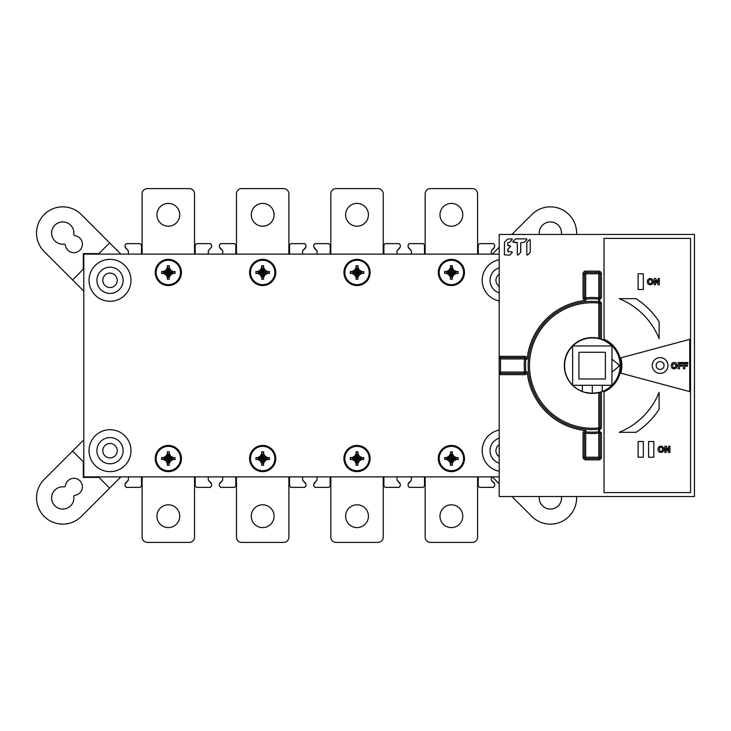 <?xml version="1.0" encoding="UTF-8"?>
<svg xmlns="http://www.w3.org/2000/svg" width="731" height="731" viewBox="0 0 731 731"><rect width="100%" height="100%" fill="white"/><g stroke="black" fill="none" stroke-linecap="round" stroke-linejoin="round"><path stroke-width="1.1" d="M492.283 476.886L499.2 483.803M576.567 496.532A26.206 26.206 0 0 1 531.866 516.461L511.938 496.532M539.332 496.532A1.307 1.307 0 0 1 539.323 496.714A11.139 11.139 0 0 0 555.295 507.935A11.139 11.139 0 0 0 561.445 496.532M499.2 247.197L492.283 254.114M576.567 234.45A26.206 26.206 0 0 0 531.866 214.53L511.938 234.45M561.445 234.45A11.139 11.139 0 0 0 542.521 225.194A11.139 11.139 0 0 0 539.323 234.295A1.307 1.307 0 0 1 539.332 234.45M109.641 488.107L81.287 516.461A26.206 26.206 0 0 1 44.225 516.461A26.206 26.206 0 0 1 44.225 479.399L72.579 451.045L83.279 461.745L83.279 477.407L98.941 477.407L109.641 488.107L120.871 476.886M74.927 495.262A8.516 8.516 0 0 0 79.898 480.788A8.516 8.516 0 0 0 65.434 485.695A1.307 1.307 0 0 1 63.981 486.864A11.139 11.139 0 0 0 54.88 505.806A11.139 11.139 0 0 0 73.831 496.705A1.307 1.307 0 0 1 74.927 495.262M83.809 439.824L72.579 451.045M72.579 279.955L44.225 251.601A26.206 26.206 0 0 1 44.225 214.53A26.206 26.206 0 0 1 81.287 214.53L109.641 242.884L98.941 253.593L83.279 253.593L83.279 269.246L72.579 279.955L83.809 291.176M65.424 245.241A8.516 8.516 0 0 0 79.898 250.212A8.516 8.516 0 0 0 74.991 235.738A1.307 1.307 0 0 1 73.831 234.285A11.139 11.139 0 0 0 54.88 225.194A11.139 11.139 0 0 0 63.981 244.136A1.307 1.307 0 0 1 65.424 245.241M120.871 254.114L109.641 242.884M345.626 214.804L345.626 214.804A11.404 11.404 0 0 0 357.03 226.199A11.404 11.404 0 0 0 368.424 214.804A11.404 11.404 0 0 0 357.03 203.401A11.404 11.404 0 0 0 345.626 214.804A11.404 11.404 0 0 0 357.03 226.208A11.404 11.404 0 0 0 368.424 214.804M383.236 254.114L383.236 193.834A5.245 5.245 0 0 0 377.991 188.598A5.245 5.245 0 0 1 383.236 193.834L383.236 254.114M330.823 193.834L330.823 254.114L330.823 193.834A5.245 5.245 0 0 1 336.059 188.598L377.991 188.598L336.059 188.598A5.245 5.245 0 0 0 330.823 193.834M251.281 214.804L251.281 214.804A11.404 11.404 0 0 0 262.676 226.199A11.404 11.404 0 0 0 274.079 214.804A11.404 11.404 0 0 0 262.676 203.401A11.404 11.404 0 0 0 251.281 214.804A11.404 11.404 0 0 0 262.676 226.208A11.404 11.404 0 0 0 274.079 214.804M236.469 193.834L236.469 254.114L236.469 193.834A5.245 5.245 0 0 1 241.714 188.598L283.646 188.598A5.245 5.245 0 0 1 288.882 193.834L288.882 254.114L288.882 193.834A5.245 5.245 0 0 0 283.646 188.598L241.714 188.598A5.245 5.245 0 0 0 236.469 193.834M439.98 214.804L439.98 214.804A11.404 11.404 0 0 0 451.374 226.199A11.404 11.404 0 0 0 462.778 214.804A11.404 11.404 0 0 0 451.374 203.401A11.404 11.404 0 0 0 439.98 214.804A11.404 11.404 0 0 0 451.374 226.208A11.404 11.404 0 0 0 462.778 214.804M425.168 193.834L425.168 254.114L425.168 193.834A5.245 5.245 0 0 1 430.413 188.598L472.345 188.598A5.245 5.245 0 0 1 477.581 193.834L477.581 254.114L477.581 193.834A5.245 5.245 0 0 0 472.345 188.598L430.413 188.598A5.245 5.245 0 0 0 425.168 193.834M345.626 516.196A11.404 11.404 0 0 0 357.03 527.599A11.404 11.404 0 0 0 368.424 516.196A11.404 11.404 0 0 0 357.03 504.792A11.404 11.404 0 0 0 345.626 516.196L345.626 516.196A11.404 11.404 0 0 0 357.03 527.599A11.404 11.404 0 0 0 368.424 516.196M330.823 476.886L330.823 537.166A5.245 5.245 0 0 0 336.059 542.402L377.991 542.402A5.245 5.245 0 0 0 383.236 537.166L383.236 476.886M251.281 516.196A11.404 11.404 0 0 0 262.676 527.599A11.404 11.404 0 0 0 274.079 516.196A11.404 11.404 0 0 0 262.676 504.792A11.404 11.404 0 0 0 251.281 516.196L251.281 516.196A11.404 11.404 0 0 0 262.676 527.599A11.404 11.404 0 0 0 274.079 516.196M236.469 476.886L236.469 537.166A5.245 5.245 0 0 0 241.714 542.402L283.646 542.402A5.245 5.245 0 0 0 288.882 537.166L288.882 476.886M439.98 516.196A11.404 11.404 0 0 0 451.374 527.599A11.404 11.404 0 0 0 462.778 516.196A11.404 11.404 0 0 0 451.374 504.792A11.404 11.404 0 0 0 439.98 516.196L439.98 516.196A11.404 11.404 0 0 0 451.374 527.599A11.404 11.404 0 0 0 462.778 516.196M425.168 476.886L425.168 537.166A5.245 5.245 0 0 0 430.413 542.402L472.345 542.402A5.245 5.245 0 0 0 477.581 537.166L477.581 476.886M156.927 214.804L156.927 214.804A11.404 11.404 0 0 0 168.331 226.199A11.404 11.404 0 0 0 179.725 214.804A11.404 11.404 0 0 0 168.331 203.401A11.404 11.404 0 0 0 156.927 214.804A11.404 11.404 0 0 0 168.331 226.208A11.404 11.404 0 0 0 179.725 214.804M142.116 193.834L142.116 254.114L142.116 193.834A5.245 5.245 0 0 1 147.36 188.598L189.292 188.598A5.245 5.245 0 0 1 194.537 193.834L194.537 254.114L194.537 193.834A5.245 5.245 0 0 0 189.292 188.598L147.36 188.598A5.245 5.245 0 0 0 142.116 193.834M156.927 516.196L156.927 516.196A11.404 11.404 0 0 0 168.331 527.599A11.404 11.404 0 0 0 179.725 516.196A11.404 11.404 0 0 0 168.331 504.801A11.404 11.404 0 0 0 156.927 516.196A11.404 11.404 0 0 0 168.331 527.599A11.404 11.404 0 0 0 179.725 516.196M194.537 476.886L142.116 476.886L142.116 537.166A5.245 5.245 0 0 0 147.36 542.402L189.292 542.402A5.245 5.245 0 0 0 194.537 537.166L194.537 476.886M439.194 272.462A12.189 12.189 0 0 1 451.374 260.273A12.189 12.189 0 0 1 463.564 272.462A12.189 12.189 0 0 1 451.374 284.651A12.189 12.189 0 0 1 439.194 272.462M453.75 270.086L453.138 270.708L455.34 271.978L451.374 272.462L453.138 270.708L451.859 268.496L450.406 279.205L452.343 279.205L451.374 272.462L447.317 271.978L449.62 270.708L450.89 268.496L450.406 265.719L451.374 272.462L450.89 268.405A4.084 4.084 0 0 1 451.859 268.405L452.343 265.719L452.343 267.656L453.75 270.086L456.181 271.493L458.118 271.493L451.374 272.462L448.998 270.086L446.568 271.493L444.631 271.493L444.631 273.431L451.374 272.462L452.343 267.656M450.406 267.656L448.998 270.086M453.75 274.838L451.374 272.462L452.343 277.268L453.75 274.838L456.181 273.431L451.374 272.462L455.44 272.946L453.138 274.216L451.859 276.519A4.084 4.084 0 0 1 450.89 276.519L449.62 274.216L447.418 272.946L444.631 273.431M446.568 273.431L448.998 274.838L450.406 277.268L450.406 279.205M452.343 277.268L452.343 279.205M456.181 271.493L455.44 271.978A4.084 4.084 0 0 1 455.44 272.946L458.118 273.431L456.181 273.431M458.118 273.431L458.118 271.493M452.343 265.719L450.406 265.719M448.998 274.838L451.374 272.462L450.406 277.268M446.568 271.493L451.374 272.462L447.317 272.946A4.084 4.084 0 0 1 447.317 271.978L444.631 271.493M274.865 272.462A12.189 12.189 0 0 1 262.676 284.651A12.189 12.189 0 0 1 250.486 272.462A12.189 12.189 0 0 1 262.676 260.273A12.189 12.189 0 0 1 274.865 272.462M260.3 274.838L260.921 274.216L258.719 272.946L262.676 272.462L260.921 274.216L262.191 276.428L263.644 265.719L261.707 265.719L262.676 272.462L266.733 272.946L264.439 274.216L263.16 276.428L263.644 279.205L262.676 272.462L263.16 276.519A4.084 4.084 0 0 1 262.191 276.519L261.707 279.205L261.707 277.268L260.3 274.838L257.869 273.431L255.932 273.431L262.676 272.462L265.051 274.838L267.482 273.431L269.419 273.431L269.419 271.493L262.676 272.462L261.707 277.268M263.644 277.268L265.051 274.838M260.3 270.086L262.676 272.462L261.707 267.656L260.3 270.086L257.869 271.493L262.676 272.462L258.619 271.978L260.921 270.708L262.191 268.405A4.084 4.084 0 0 1 263.16 268.405L264.439 270.708L266.641 271.978L269.419 271.493M267.482 271.493L265.051 270.086L263.644 267.656L263.644 265.719M261.707 267.656L261.707 265.719M257.869 273.431L258.619 272.946A4.084 4.084 0 0 1 258.619 271.978L255.932 271.493L257.869 271.493M255.932 271.493L255.932 273.431M261.707 279.205L263.644 279.205M265.051 270.086L262.676 272.462L263.644 267.656M267.482 273.431L262.676 272.462L266.733 271.978A4.084 4.084 0 0 1 266.733 272.946L269.419 273.431M180.511 272.462A12.189 12.189 0 0 1 168.331 284.651A12.189 12.189 0 0 1 156.142 272.462A12.189 12.189 0 0 1 168.331 260.273A12.189 12.189 0 0 1 180.511 272.462M165.955 274.838L166.567 274.216L164.365 272.946L168.331 272.462L166.567 274.216L167.847 276.428L169.3 265.719L167.362 265.719L168.331 272.462L172.388 272.946L170.085 274.216L168.815 276.428L169.3 279.205L168.331 272.462L168.815 276.519A4.084 4.084 0 0 1 167.847 276.519L167.362 279.205L167.362 277.268L165.955 274.838L163.525 273.431L161.588 273.431L168.331 272.462L170.698 274.838L173.137 273.431L175.074 273.431L175.074 271.493L168.331 272.462L167.362 277.268M169.3 277.268L170.698 274.838M165.955 270.086L168.331 272.462L167.362 267.656L165.955 270.086L163.525 271.493L168.331 272.462L164.265 271.978L166.567 270.708L167.847 268.405A4.084 4.084 0 0 1 168.815 268.405L170.085 270.708L172.288 271.978L175.074 271.493M173.137 271.493L170.698 270.086L169.3 267.656L169.3 265.719M167.362 267.656L167.362 265.719M163.525 273.431L164.265 272.946A4.084 4.084 0 0 1 164.265 271.978L161.588 271.493L163.525 271.493M161.588 271.493L161.588 273.431M167.362 279.205L169.3 279.205M170.698 270.086L168.331 272.462L169.3 267.656M173.137 273.431L168.331 272.462L172.388 271.978A4.084 4.084 0 0 1 172.388 272.946L175.074 273.431M369.21 272.462A12.189 12.189 0 0 1 357.03 284.651A12.189 12.189 0 0 1 344.84 272.462A12.189 12.189 0 0 1 357.03 260.273A12.189 12.189 0 0 1 369.21 272.462M354.654 274.838L355.266 274.216L353.064 272.946L357.03 272.462L355.266 274.216L356.545 276.428L357.998 265.719L356.061 265.719L357.03 272.462L361.087 272.946L358.784 274.216L357.514 276.428L357.998 279.205L357.03 272.462L357.514 276.519A4.084 4.084 0 0 1 356.545 276.519L356.061 279.205L356.061 277.268L354.654 274.838L352.223 273.431L350.286 273.431L357.03 272.462L359.396 274.838L361.836 273.431L363.773 273.431L363.773 271.493L357.03 272.462L356.061 277.268M357.998 277.268L359.396 274.838M354.654 270.086L357.03 272.462L356.061 267.656L354.654 270.086L352.223 271.493L357.03 272.462L352.963 271.978L355.266 270.708L356.545 268.405A4.084 4.084 0 0 1 357.514 268.405L358.784 270.708L360.986 271.978L363.773 271.493M361.836 271.493L359.396 270.086L357.998 267.656L357.998 265.719M356.061 267.656L356.061 265.719M352.223 273.431L352.963 272.946A4.084 4.084 0 0 1 352.963 271.978L350.286 271.493L352.223 271.493M350.286 271.493L350.286 273.431M356.061 279.205L357.998 279.205M359.396 270.086L357.03 272.462L357.998 267.656M361.836 273.431L357.03 272.462L361.087 271.978A4.084 4.084 0 0 1 361.087 272.946L363.773 273.431M439.194 458.538A12.189 12.189 0 0 1 451.374 446.349A12.189 12.189 0 0 1 463.564 458.538A12.189 12.189 0 0 1 451.374 470.727A12.189 12.189 0 0 1 439.194 458.538M453.75 456.162L453.138 456.784L455.34 458.054L451.374 458.538L453.138 456.784L451.859 454.572L450.406 465.281L452.343 465.281L451.374 458.538L447.317 458.054L449.62 456.784L450.89 454.572L450.406 451.795L451.374 458.538L450.89 454.481A4.084 4.084 0 0 1 451.859 454.481L452.343 451.795L452.343 453.732L453.75 456.162L456.181 457.569L458.118 457.569L451.374 458.538L448.998 456.162L446.568 457.569L444.631 457.569L444.631 459.507L451.374 458.538L452.343 453.732M450.406 453.732L448.998 456.162M453.75 460.914L451.374 458.538L452.343 463.344L453.75 460.914L456.181 459.507L451.374 458.538L455.44 459.022L453.138 460.292L451.859 462.595A4.084 4.084 0 0 1 450.89 462.595L449.62 460.292L447.418 459.022L444.631 459.507M446.568 459.507L448.998 460.914L450.406 463.344L450.406 465.281M452.343 463.344L452.343 465.281M456.181 457.569L455.44 458.054A4.084 4.084 0 0 1 455.44 459.022L458.118 459.507L456.181 459.507M458.118 459.507L458.118 457.569M452.343 451.795L450.406 451.795M448.998 460.914L451.374 458.538L450.406 463.344M446.568 457.569L451.374 458.538L447.317 459.022A4.084 4.084 0 0 1 447.317 458.054L444.631 457.569M274.865 458.538A12.189 12.189 0 0 1 262.676 470.727A12.189 12.189 0 0 1 250.486 458.538A12.189 12.189 0 0 1 262.676 446.349A12.189 12.189 0 0 1 274.865 458.538M260.3 460.914L260.921 460.292L258.719 459.022L262.676 458.538L260.921 460.292L262.191 462.504L263.644 451.795L261.707 451.795L262.676 458.538L266.733 459.022L264.439 460.292L263.16 462.504L263.644 465.281L262.676 458.538L263.16 462.595A4.084 4.084 0 0 1 262.191 462.595L261.707 465.281L261.707 463.344L260.3 460.914L257.869 459.507L255.932 459.507L262.676 458.538L265.051 460.914L267.482 459.507L269.419 459.507L269.419 457.569L262.676 458.538L261.707 463.344M263.644 463.344L265.051 460.914M260.3 456.162L262.676 458.538L261.707 453.732L260.3 456.162L257.869 457.569L262.676 458.538L258.619 458.054L260.921 456.784L262.191 454.481A4.084 4.084 0 0 1 263.16 454.481L264.439 456.784L266.641 458.054L269.419 457.569M267.482 457.569L265.051 456.162L263.644 453.732L263.644 451.795M261.707 453.732L261.707 451.795M257.869 459.507L258.619 459.022A4.084 4.084 0 0 1 258.619 458.054L255.932 457.569L257.869 457.569M255.932 457.569L255.932 459.507M261.707 465.281L263.644 465.281M265.051 456.162L262.676 458.538L263.644 453.732M267.482 459.507L262.676 458.538L266.733 458.054A4.084 4.084 0 0 1 266.733 459.022L269.419 459.507M180.511 458.538A12.189 12.189 0 0 1 168.331 470.727A12.189 12.189 0 0 1 156.142 458.538A12.189 12.189 0 0 1 168.331 446.358A12.189 12.189 0 0 1 180.511 458.538M165.955 460.914L166.567 460.302L164.365 459.022L168.331 458.538L166.567 460.302L167.847 462.504L169.3 451.795L167.362 451.795L168.331 458.538L172.388 459.022L170.085 460.302L168.815 462.504L169.3 465.281L168.331 458.538L168.815 462.595A4.084 4.084 0 0 1 167.847 462.595L167.362 465.281L167.362 463.344L165.955 460.914L163.525 459.507L161.588 459.507L168.331 458.538L170.698 460.914L173.137 459.507L175.074 459.507L175.074 457.569L168.331 458.538L167.362 463.344M169.3 463.344L170.698 460.914M165.955 456.162L168.331 458.538L167.362 453.732L165.955 456.162L163.525 457.569L168.331 458.538L164.265 458.054L166.567 456.784L167.847 454.481A4.084 4.084 0 0 1 168.815 454.481L170.085 456.784L172.288 458.054L175.074 457.569M173.137 457.569L170.698 456.162L169.3 453.732L169.3 451.795M167.362 453.732L167.362 451.795M163.525 459.507L164.265 459.022A4.084 4.084 0 0 1 164.265 458.054L161.588 457.569L163.525 457.569M161.588 457.569L161.588 459.507M167.362 465.281L169.3 465.281M170.698 456.162L168.331 458.538L169.3 453.732M173.137 459.507L168.331 458.538L172.388 458.054A4.084 4.084 0 0 1 172.388 459.022L175.074 459.507M369.21 458.538A12.189 12.189 0 0 1 357.03 470.727A12.189 12.189 0 0 1 344.84 458.538A12.189 12.189 0 0 1 357.03 446.349A12.189 12.189 0 0 1 369.21 458.538M354.654 460.914L355.266 460.292L353.064 459.022L357.03 458.538L355.266 460.292L356.545 462.504L357.998 451.795L356.061 451.795L357.03 458.538L361.087 459.022L358.784 460.292L357.514 462.504L357.998 465.281L357.03 458.538L357.514 462.595A4.084 4.084 0 0 1 356.545 462.595L356.061 465.281L356.061 463.344L354.654 460.914L352.223 459.507L350.286 459.507L357.03 458.538L359.396 460.914L361.836 459.507L363.773 459.507L363.773 457.569L357.03 458.538L356.061 463.344M357.998 463.344L359.396 460.914M354.654 456.162L357.03 458.538L356.061 453.732L354.654 456.162L352.223 457.569L357.03 458.538L352.963 458.054L355.266 456.784L356.545 454.481A4.084 4.084 0 0 1 357.514 454.481L358.784 456.784L360.986 458.054L363.773 457.569M361.836 457.569L359.396 456.162L357.998 453.732L357.998 451.795M356.061 453.732L356.061 451.795M352.223 459.507L352.963 459.022A4.084 4.084 0 0 1 352.963 458.054L350.286 457.569L352.223 457.569M350.286 457.569L350.286 459.507M356.061 465.281L357.998 465.281M359.396 456.162L357.03 458.538L357.998 453.732M361.836 459.507L357.03 458.538L361.087 458.054A4.084 4.084 0 0 1 361.087 459.022L363.773 459.507M611.948 385.283L611.948 345.973L572.638 345.973L572.638 385.283L611.948 385.283A27.915 27.915 0 0 1 601.412 391.853L601.412 427.918L599.064 430.541L601.412 433.191L601.412 457.222A2.622 2.622 0 0 1 598.79 459.845L585.686 459.845A2.622 2.622 0 0 1 583.064 457.222L583.064 433.191L585.686 433.191L585.814 431.884A1.307 1.307 0 0 0 584.38 433.191L584.38 457.222A1.307 1.307 0 0 0 585.686 458.538L598.79 458.538A1.307 1.307 0 0 0 600.096 457.222L600.096 433.191A1.307 1.307 0 0 0 598.662 431.884A66.704 66.704 0 0 1 585.814 431.884L585.942 430.577A65.388 65.388 0 0 1 527.152 371.787A2.622 2.622 0 0 1 524.547 374.665L499.2 374.665L499.2 234.45L694.45 234.45L694.45 496.532L499.2 496.532L499.2 374.665L500.507 373.358A1.307 1.307 0 0 0 500.059 373.44M601.412 297.8L599.064 300.432L598.534 300.414L598.662 299.107A1.307 1.307 0 0 0 600.096 297.8L600.096 273.769A1.307 1.307 0 0 0 598.79 272.453L585.686 272.453A1.307 1.307 0 0 0 584.38 273.769L584.38 297.8A1.307 1.307 0 0 0 585.814 299.107A66.704 66.704 0 0 1 598.662 299.107A66.704 66.704 0 0 0 592.238 298.796A66.704 66.704 0 0 1 598.662 299.107L598.79 297.8L601.412 297.8L601.412 273.769A2.622 2.622 0 0 0 598.79 271.146L585.686 271.146A2.622 2.622 0 0 0 583.064 273.769L583.064 297.8A2.622 2.622 0 0 0 585.942 300.404A65.388 65.388 0 0 0 527.152 359.195A2.622 2.622 0 0 0 524.547 356.326L499.2 356.326L500.507 357.633L500.507 358.939L499.2 358.939M611.948 385.255A27.915 27.915 0 0 0 601.412 339.129L601.412 303.073L599.064 300.432L598.927 301.766A64.081 64.081 0 0 0 528.157 365.491A64.081 64.081 0 0 0 598.927 429.225A1.307 1.307 0 0 0 600.096 427.918L600.096 392.273L598.79 392.629A27.915 27.915 0 0 1 564.323 365.491A27.915 27.915 0 0 1 598.79 338.362L598.79 303.073L600.096 303.073A1.307 1.307 0 0 0 598.927 301.766L598.79 303.073A62.765 62.765 0 0 0 529.472 365.491A62.765 62.765 0 0 0 598.79 427.918L598.79 392.629M604.034 238.388L690.521 238.388L690.521 492.603L604.034 492.603L604.034 391.798A28.829 28.829 0 0 0 604.034 339.184L604.034 238.388M530.258 252.204L530.258 239.914L529.518 239.613L526.804 242.509L526.804 254.79L527.544 255.101L530.258 252.204M517.31 254.79L518.051 255.101L520.764 252.204L520.764 242.756L524.346 242.199L526.932 239.613L526.631 238.873L515.766 238.873L512.879 241.595L513.18 242.326L517.31 242.756L517.31 254.79M508.255 251.82L507.954 249.107L510.54 246.511L510.238 245.78L507.826 245.351L507.826 242.756L509.671 242.199L512.267 239.613L511.956 238.873L507.698 239L504.5 242.199L504.372 254.836L509.671 255.146L512.267 252.551L511.956 251.82L508.255 251.82L511.956 251.82L512.267 252.551M500.507 357.633A1.307 1.307 0 0 1 500.041 357.55A1.307 1.307 0 0 0 500.507 357.633L524.547 357.633L524.547 356.326M499.721 373.614A1.307 1.307 0 0 0 499.246 374.309M527.152 359.195L525.845 359.067A1.307 1.307 0 0 0 524.547 357.633L524.547 358.939L500.507 358.939L500.507 373.358L524.547 373.358A1.307 1.307 0 0 0 525.845 371.924A66.704 66.704 0 0 1 525.845 359.067A1.307 1.307 0 0 0 524.547 357.633M601.412 433.191L598.79 433.191L598.534 430.577L599.064 430.541L598.79 427.918L601.412 427.918M598.79 338.362L600.096 338.709L600.096 303.073A1.307 1.307 0 0 0 598.927 301.766M600.096 338.709L601.412 339.129M601.412 391.853L600.096 392.273L600.096 427.918M583.064 297.8L585.686 297.8L585.942 300.414M659.106 392.383A72.077 72.077 0 0 1 619.221 432.323L636.089 432.323A79.935 79.935 0 0 0 659.106 409.287L659.106 392.383M620.847 373.157L689.744 391.624L689.744 339.367L620.847 357.834A29.615 29.615 0 0 1 620.847 373.157M638.108 273.769L638.108 289.494L643.344 289.494L643.344 273.769L638.108 273.769M619.221 298.668A72.077 72.077 0 0 1 659.106 338.608L659.106 321.704A79.935 79.935 0 0 0 636.089 298.668L619.221 298.668M648.589 441.497L653.834 441.497L653.834 457.222L648.589 457.222L648.589 441.497M638.108 441.497L643.344 441.497L643.344 457.222L638.108 457.222L638.108 441.497M647.556 280.037L647.346 282.513L648.251 284.204L650.535 284.898L652.682 283.774L653.267 281.627L652.299 279.059L649.567 278.42L647.556 280.037M655.469 284.743L655.469 280.284L658.028 284.743L659.325 284.743L659.325 278.511L658.119 278.511L658.119 282.879L655.625 278.511L654.245 278.511L654.245 284.743L655.469 284.743M657.946 450.241L659.271 452.242L662.46 452.242L663.785 450.241L663.584 447.774L662.012 446.285L659.718 446.285L658.156 447.774L657.946 450.241M666.069 452.48L666.069 448.021L668.627 452.48L669.925 452.48L669.925 446.239L668.701 446.239L668.701 450.598L666.215 446.239L664.845 446.239L664.845 452.48L666.069 452.48M674.421 368.927L672.091 368.232L671.122 365.664L672.091 363.097L674.119 362.384L676.138 363.097L677.116 365.664L676.138 368.232L673.79 368.927M673.808 362.393L674.439 362.393M679.455 368.78L679.455 366.167L682.197 366.167L682.197 365.071L679.455 365.071L679.455 363.654L682.58 363.654L682.58 362.549L678.14 362.549L678.14 368.78L679.455 368.78M672.812 367.181L674.119 367.839L675.417 367.181L675.809 365.664L675.015 363.746L672.812 364.139L672.812 367.181M667.979 365.491A7.858 7.858 0 0 1 660.12 373.358A7.858 7.858 0 0 1 652.253 365.491A7.858 7.858 0 0 1 660.12 357.633A7.858 7.858 0 0 1 667.979 365.491M656.182 365.491A3.929 3.929 0 0 0 660.12 369.429A3.929 3.929 0 0 0 664.05 365.491A3.929 3.929 0 0 0 660.12 361.562A3.929 3.929 0 0 0 656.182 365.491M684.764 368.78L684.764 366.167L687.496 366.167L687.496 365.071L684.764 365.071L684.764 363.654L687.889 363.654L687.889 362.549L683.448 362.549L683.448 368.78L684.764 368.78M649.822 283.747L648.689 282.522L648.689 280.731L649.375 279.708L650.718 279.516L651.86 280.731L651.86 282.522L651.175 283.546L649.822 283.747M659.974 451.283L659.289 448.469L659.974 447.445L661.308 447.244L662.46 448.469L662.46 450.25L661.774 451.283L659.974 451.283M578.925 352.26L605.396 352.26L605.396 378.996L578.925 378.996L578.925 352.26M602.253 385.283L602.253 391.487C601.695 392.081 598.378 392.675 592.293 393.26C586.244 392.684 582.927 392.09 582.333 391.487L582.333 385.283L582.333 391.487A27.714 27.714 0 0 1 572.748 385.283M592.293 393.26L592.293 385.283M600.599 392.127L600.599 392.035A28.975 28.975 0 0 0 601.613 391.715M582.982 391.715A28.975 28.975 0 0 0 583.283 391.825L583.283 391.825A27.714 27.714 0 0 1 582.333 391.487M611.948 359.076L618.563 364.623A1.307 1.307 0 0 1 618.563 366.633L611.948 372.18M572.748 345.973A27.714 27.714 0 0 1 611.829 345.973M572.638 385.164A27.714 27.714 0 0 1 572.638 346.083M527.544 255.101L526.804 254.79M513.18 242.326L516.881 242.326M520.636 252.506L520.764 242.756M511.956 238.873L512.267 239.613M507.826 245.351L507.826 242.756M507.954 249.107L510.54 246.511L510.238 245.78L508.255 245.78M507.826 251.391L507.826 249.408M499.2 476.886L83.809 476.886L83.809 254.114L499.2 254.114M155.228 458.538A13.103 13.103 0 0 0 168.331 471.641A13.103 13.103 0 0 0 181.434 458.538A13.103 13.103 0 0 0 168.331 445.435A13.103 13.103 0 0 0 155.228 458.538M155.228 272.462A13.103 13.103 0 0 0 168.331 285.565A13.103 13.103 0 0 0 181.434 272.462A13.103 13.103 0 0 0 168.331 259.359A13.103 13.103 0 0 0 155.228 272.462M438.271 458.538A13.103 13.103 0 0 0 451.374 471.641A13.103 13.103 0 0 0 464.477 458.538A13.103 13.103 0 0 0 451.374 445.435A13.103 13.103 0 0 0 438.271 458.538M343.926 458.538A13.103 13.103 0 0 0 357.03 471.641A13.103 13.103 0 0 0 370.133 458.538A13.103 13.103 0 0 0 357.03 445.435A13.103 13.103 0 0 0 343.926 458.538M249.573 458.538A13.103 13.103 0 0 0 262.676 471.641A13.103 13.103 0 0 0 275.779 458.538A13.103 13.103 0 0 0 262.676 445.435A13.103 13.103 0 0 0 249.573 458.538M438.271 272.462A13.103 13.103 0 0 0 451.374 285.565A13.103 13.103 0 0 0 464.477 272.462A13.103 13.103 0 0 0 451.374 259.359A13.103 13.103 0 0 0 438.271 272.462M343.926 272.462A13.103 13.103 0 0 0 357.03 285.565A13.103 13.103 0 0 0 370.133 272.462A13.103 13.103 0 0 0 357.03 259.359A13.103 13.103 0 0 0 343.926 272.462M249.573 272.462A13.103 13.103 0 0 0 262.676 285.565A13.103 13.103 0 0 0 275.779 272.462A13.103 13.103 0 0 0 262.676 259.359A13.103 13.103 0 0 0 249.573 272.462M235.811 476.886L222.708 476.886L222.708 480.157L219.437 483.977L219.437 486.06L220.744 487.367L234.505 487.367L235.811 486.06L235.811 476.886L235.811 486.06L234.505 487.367L220.506 487.349M208.298 476.886L195.195 476.886L195.195 486.06L196.502 487.367L210.254 487.367L211.57 486.06L211.57 483.977L208.298 480.157L208.298 476.886M491.342 476.886L478.238 476.886L478.238 486.06L479.554 487.367L493.306 487.367L494.622 486.06L494.622 483.977L491.342 480.157L491.342 476.886M141.467 476.886L128.364 476.886L128.364 480.157L125.083 483.977L125.083 486.06L126.399 487.367L140.151 487.367L141.467 486.06L141.467 476.886L141.467 486.06L140.151 487.367L126.161 487.349M330.165 476.886L317.062 476.886L317.062 480.157L313.782 483.977L313.782 486.06L315.098 487.367L328.849 487.367L330.165 486.06L330.165 476.886L330.165 486.06L328.849 487.367L314.86 487.349M302.643 476.886L289.54 476.886L289.54 486.06L290.856 487.367L304.608 487.367L305.923 486.06L305.923 483.977L302.643 480.157L302.643 476.886M424.51 476.886L411.407 476.886L411.407 480.157L408.136 483.977L408.136 486.06L409.442 487.367L423.203 487.367L424.51 486.06L424.51 476.886L424.51 486.06L423.203 487.367L409.205 487.349M396.997 476.886L383.894 476.886L383.894 486.06L385.2 487.367L398.952 487.367L400.268 486.06L400.268 483.977L396.997 480.157L396.997 476.886M195.195 254.114L208.298 254.114L208.298 250.843L211.57 247.023L211.57 244.94L210.263 243.633L196.502 243.633L195.195 244.94L195.195 254.114L195.195 244.94L196.502 243.633L210.501 243.651M222.708 254.114L235.811 254.114L235.811 244.94L234.505 243.633L220.753 243.633L219.437 244.94L219.437 247.023L222.708 250.843L222.708 254.114M383.894 254.114L396.997 254.114L396.997 250.843L400.268 247.023L400.268 244.94L398.962 243.633L385.2 243.633L383.894 244.94L383.894 254.114L383.894 244.94L385.2 243.633L399.199 243.651M411.407 254.114L424.51 254.114L424.51 244.94L423.203 243.633L409.451 243.633L408.136 244.94L408.136 247.023L411.407 250.843L411.407 254.114M128.364 254.114L141.467 254.114L141.467 244.94L140.151 243.633L126.399 243.633L125.083 244.94L125.083 247.023L128.364 250.843L128.364 254.114M478.238 254.114L491.342 254.114L491.342 250.843L494.622 247.023L494.622 244.94L493.306 243.633L479.554 243.633L478.238 244.94L478.238 254.114L478.238 244.94L479.554 243.633L493.544 243.651M289.54 254.114L302.643 254.114L302.643 250.843L305.923 247.023L305.923 244.94L304.608 243.633L290.856 243.633L289.54 244.94L289.54 254.114L289.54 244.94L290.847 243.633L304.845 243.651M317.062 254.114L330.165 254.114L330.165 244.94L328.849 243.633L315.098 243.633L313.782 244.94L313.782 247.023L317.062 250.843L317.062 254.114M211.57 247.023L211.57 244.94L210.263 243.633M235.811 244.94L234.505 243.633L220.515 243.651M219.437 244.94L219.437 247.023M222.708 250.843L219.821 247.946M399.884 247.946L396.997 250.843M400.268 247.023L400.268 244.94L398.962 243.633M424.51 244.94L423.203 243.633L409.214 243.651M408.136 244.94L408.136 247.023M411.407 250.843L408.519 247.946M141.467 244.94L140.151 243.633L126.161 243.651M125.083 244.94L125.083 247.023M128.364 250.843L125.467 247.946M494.238 247.946L491.342 250.843M494.622 247.023L494.622 244.94L493.306 243.633M305.54 247.946L302.643 250.843M305.923 247.023L305.923 244.94L304.608 243.633M330.165 244.94L328.849 243.633L314.86 243.651M313.782 244.94L313.782 247.023M317.062 250.843L314.166 247.946M219.821 483.054L222.708 480.157M219.437 483.977L219.437 486.06L220.744 487.367M195.195 486.06L196.502 487.367L210.491 487.349M211.57 486.06L211.57 483.977M208.298 480.157L211.186 483.054M478.238 486.06L479.554 487.367L493.544 487.349M494.622 486.06L494.622 483.977M491.342 480.157L494.238 483.054M125.467 483.054L128.364 480.157M125.083 483.977L125.083 486.06L126.399 487.367M314.166 483.054L317.062 480.157M313.782 483.977L313.782 486.06L315.098 487.367M289.54 486.06L290.847 487.367L304.845 487.349M305.923 486.06L305.923 483.977M302.643 480.157L305.54 483.054M408.519 483.054L411.407 480.157M408.136 483.977L408.136 486.06L409.442 487.367M383.894 486.06L385.2 487.367L399.19 487.349M400.268 486.06L400.268 483.977M396.997 480.157L399.884 483.054M130.977 450.68A20.971 20.971 0 0 1 110.016 471.641A20.971 20.971 0 0 1 89.045 450.68A20.971 20.971 0 0 1 110.016 429.709A20.971 20.971 0 0 1 130.977 450.68M123.119 450.68A13.103 13.103 0 0 0 110.016 437.577A13.103 13.103 0 0 0 96.912 450.68A13.103 13.103 0 0 0 110.016 463.783A13.103 13.103 0 0 0 123.119 450.68M117.225 450.68A7.209 7.209 0 0 0 110.016 443.47A7.209 7.209 0 0 0 102.806 450.68A7.209 7.209 0 0 0 110.016 457.889A7.209 7.209 0 0 0 117.225 450.68M130.977 280.32A20.971 20.971 0 0 1 110.016 301.291A20.971 20.971 0 0 1 89.045 280.32A20.971 20.971 0 0 1 110.016 259.359A20.971 20.971 0 0 1 130.977 280.32M123.119 280.32A13.103 13.103 0 0 0 110.016 267.217A13.103 13.103 0 0 0 96.912 280.32A13.103 13.103 0 0 0 110.016 293.433A13.103 13.103 0 0 0 123.119 280.32M117.225 280.32A7.209 7.209 0 0 0 110.016 273.12A7.209 7.209 0 0 0 102.806 280.32A7.209 7.209 0 0 0 110.016 287.53A7.209 7.209 0 0 0 117.225 280.32M499.2 300.916A20.971 20.971 0 0 1 499.2 259.733M499.2 267.829A13.103 13.103 0 0 0 499.2 292.82M499.2 274.289A7.209 7.209 0 0 0 499.2 286.36M499.2 471.267A20.971 20.971 0 0 1 499.2 430.084M499.2 438.18A13.103 13.103 0 0 0 499.2 463.18M499.2 444.64A7.209 7.209 0 0 0 499.2 456.711M585.942 430.577A2.622 2.622 0 0 0 583.064 433.191M499.2 372.042L524.547 372.042L524.547 374.665M525.845 359.067L524.547 358.939A68.01 68.01 0 0 0 524.547 372.042L527.152 371.796M601.412 303.073L600.096 303.073M583.064 457.222L601.412 457.222M598.79 459.845L598.79 433.191A68.01 68.01 0 0 1 585.686 433.191L585.686 459.845M585.686 271.146L585.686 273.769L583.064 273.769M601.412 273.769L585.686 273.769L585.686 297.8A68.01 68.01 0 0 1 598.79 297.8L598.79 271.146"/></g></svg>
